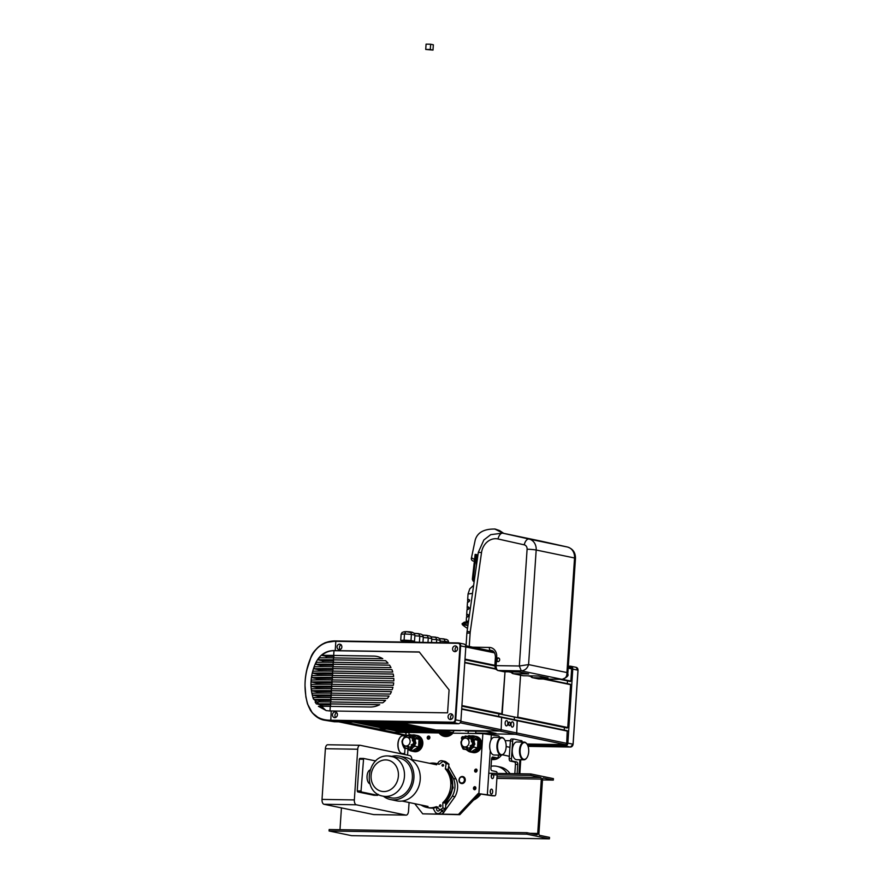 <?xml version="1.0" encoding="UTF-8"?>
<svg xmlns="http://www.w3.org/2000/svg" width="883" height="883" viewBox="0 0 883 883"><rect width="100%" height="100%" fill="white"/><g stroke="black" fill="none" stroke-linecap="round" stroke-linejoin="round"><path stroke-width="1.32" d="M509.105 722.217A1.777 0.905 -89.1 0 1 509.469 722.084A1.777 0.905 -89.1 0 1 510.33 723.519A1.777 0.905 -89.1 0 1 509.767 725.495A1.777 0.905 -89.1 0 1 509.403 725.627A1.777 0.905 -89.1 0 1 508.542 724.192A1.777 0.905 -89.1 0 1 509.105 722.217M507.416 721.223A2.66 1.369 -89.1 0 1 507.769 724.181A2.66 1.369 -89.1 0 1 506.456 725.903A2.66 1.369 -89.1 0 1 505.595 725.263A2.66 1.369 -89.1 0 1 505.242 722.316A2.66 1.369 -89.1 0 1 506.544 720.583A2.66 1.369 -89.1 0 1 507.416 721.223M511.864 722.018A2.66 1.369 -89.1 0 1 512.416 721.808A2.66 1.369 -89.1 0 1 513.718 723.939A2.66 1.369 -89.1 0 1 512.88 726.908A2.66 1.369 -89.1 0 1 512.328 727.117A2.66 1.369 -89.1 0 1 511.025 724.976A2.66 1.369 -89.1 0 1 511.864 722.018M405.805 731.731L407.527 732.084M391.986 728.861L390.441 729.27L393.675 729.215M358.476 722.151L407.405 732.084M417.339 731.93L419.447 732.625M413.542 731.864L415.639 732.559M421.147 731.985L423.255 732.68M409.734 731.808L411.842 732.504M402.129 731.687L406.059 732.758M453.2 732.636L442.372 730.384L460.429 730.683M465.363 730.992L485.904 731.323L496.058 733.431L475.584 733.1M460.186 722.78L499.921 731.036L436.114 730.009L499.921 731.036A1.325 1.137 -78.3 0 0 501.158 729.733L501.61 717.073L501.158 729.733A1.325 1.137 101.7 0 1 499.921 731.036L515.495 734.27L486.246 733.795L515.495 734.27A1.325 1.137 -78.3 0 0 516.721 732.956L517.184 720.307L567.228 730.694L517.306 720.329M436.047 729.998L451.621 733.221M369.878 722.338L403.388 729.038L401.875 729.457L416.776 731.819M373.686 722.393L407.195 729.104L405.65 729.513L420.584 731.886M354.668 722.084L388.178 728.795L378.608 729.082A1.325 1.137 101.7 0 1 378.421 729.06A1.325 1.137 -78.3 0 0 378.608 729.082L388.012 729.016L401.566 731.577M409.491 729.579L374.977 722.415L409.491 729.579M377.483 722.46L427.052 732.747M378.796 722.482L428.354 732.769L378.774 722.482M381.29 722.515L430.86 732.802M382.593 722.537L432.162 732.824L382.582 722.537M385.098 722.581L434.657 732.868M386.401 722.603L435.97 732.89M388.895 722.636L438.465 732.934M424.635 729.811L426.213 729.413L424.668 729.822L451.081 734.822M428.443 729.866L451.82 734.248M396.5 722.758L451.566 734.457M447.813 733.166L449.381 732.769L452.46 733.652M432.251 729.932L449.017 733.199L433.818 729.535L400.308 722.824M514.259 719.689L514.425 717.084L514.259 719.689M498.862 713.85L498.685 716.466L498.862 713.85M516.676 717.537L517.769 717.139L520.562 675.208L517.769 717.139L567.758 727.515L570.606 684.689L545.341 679.071L570.308 684.248M501.103 714.314L461.886 706.168L517.361 717.581L501.798 714.347L505.01 671.753L502.206 713.905L461.919 705.55M393.818 732.239A1.325 1.137 -78.3 0 0 394.171 732.316L403.586 732.239L406.037 733.011M405.981 732.493L355.97 722.106L406.014 732.504M394.271 729.336L359.767 722.173L394.271 729.336M362.273 722.206L409.171 731.698M398.078 729.391L363.575 722.228L398.012 729.38M366.081 722.272L412.979 731.764M436.081 729.998L451.643 733.232M401.82 729.446L367.383 722.294L401.853 729.446M378.244 729.005A1.325 1.137 -78.3 0 0 378.421 729.06L393.995 732.294A1.325 1.137 -78.3 0 0 394.171 732.316L403.376 732.46L353.31 722.062M566.654 727.923L567.758 727.515M501.169 714.325L566.776 727.945M567.316 683.63L567.493 681.014M569.745 681.477L570.837 681.069L571.654 668.861A1.325 1.137 -78.3 0 0 570.595 667.526M408.101 732.449L407.549 732.095M424.668 729.822L390.187 722.658L441.61 732.857L392.703 722.702M428.476 729.877L395.142 722.736M447.847 733.177L432.273 729.943M526.941 744.016L565.473 744.645A1.325 1.137 -78.3 0 0 566.709 743.343L567.228 730.694M565.473 744.645L515.495 734.27A1.325 1.137 -78.3 0 0 516.721 732.956L517.239 720.318L461.71 708.784L501.61 717.073M564.237 730.075L564.414 727.46M437.306 637.526L431.246 636.853M435.595 637.129L436.677 639.634L440.198 640.363L440.043 642.625M437.802 637.592L439.425 638.442L440.198 640.363M445.772 639.281L439.602 638.619M444.061 638.884L445.142 641.389L448.663 642.118L448.619 642.758M446.257 639.347L447.891 640.197L448.663 642.118M428.906 635.782L422.836 635.109M427.184 635.385L428.277 637.89L431.787 638.619L431.533 642.482M429.392 635.848L431.014 636.687L431.787 638.619M411.919 642.084L411.975 641.124L403.134 640.539L403.067 641.511M412.03 632.272L414.149 633.188L414.922 635.12L414.513 641.29L411.953 641.5M411.092 632.559L405.97 631.599L404.502 633.939L411.401 634.391L411.092 632.559M404.359 631.775L402.151 632.416L401.125 634.226L404.502 633.939L404.094 640.109L410.992 640.561L411.401 634.391L414.922 635.12M420.44 634.016L414.37 633.354M418.719 633.63L419.811 636.135L423.321 636.864L422.549 634.932L420.926 634.082M422.957 642.349L423.321 636.864M410.992 640.561L414.513 641.29M412.328 642.173L404.006 641.433L400.606 641.985M403.112 640.892L400.716 640.396L404.094 640.109M411.931 641.897L419.127 642.283M412.195 642.151L416.423 642.239M436.489 642.559L436.677 639.634L431.743 639.314M400.716 640.396L401.125 634.226M445.054 642.703L445.142 641.389L440.153 641.069M427.968 642.427L428.277 637.89L423.277 637.57M403.961 642.04L404.006 641.433M419.403 642.294L419.811 636.135L414.878 635.815M331.39 693.144L331.555 690.727L391.423 691.687A25.618 21.876 101.7 0 1 390.253 694.093L331.169 693.144A79.327 6.634 -176.2 0 0 312.085 693.221L312.527 695.142A79.327 6.634 3.8 0 1 331.037 695.087L389.105 696.014A25.618 21.876 101.7 0 1 387.317 698.464L330.871 697.548A79.327 6.634 -176.2 0 0 313.233 697.581L313.94 699.502A79.327 6.634 3.8 0 1 330.739 699.491L385.584 700.374A25.618 21.876 101.7 0 1 382.758 702.802L330.584 701.952A79.327 6.634 -176.2 0 0 315.11 701.941L316.313 703.861A79.327 6.634 3.8 0 1 330.452 703.894L379.712 704.689A25.618 21.876 101.7 0 1 373.332 706.786A25.618 21.876 101.7 0 1 370.109 707.007L330.286 706.367A79.327 6.634 -176.2 0 0 318.399 706.301L326.368 710.638M450.584 713.773A2.881 2.461 -78.3 0 0 450.529 719.502A2.881 2.461 -78.3 0 0 450.584 713.773M451.301 719.314A2.881 2.461 101.7 0 1 452.306 714.479M337.328 645.605A2.881 2.461 -78.3 0 0 341.578 648.232A2.881 2.461 -78.3 0 0 337.328 645.605M340.187 649.59A2.881 2.461 101.7 0 1 341.191 644.756M335.485 711.952A2.881 2.461 -78.3 0 0 334.403 717.614A2.881 2.461 -78.3 0 0 335.485 711.952M335.683 717.449A2.881 2.461 101.7 0 1 336.688 712.614M453.023 647.294A2.881 2.461 -78.3 0 0 457.107 650.252A2.881 2.461 -78.3 0 0 453.023 647.294M455.805 651.455A2.881 2.461 101.7 0 1 456.809 646.621M305.021 685.627L305.882 697.051L307.67 704.226L312.306 712.89L319.436 718.53L324.37 720.175L334.26 721.764A69.139 5.784 3.8 0 1 335.97 721.786L458.244 723.751A2.881 2.461 -78.3 0 0 460.904 720.925L465.816 646.897A2.881 2.461 -78.3 0 0 463.939 644.038L458.741 642.956A2.881 2.461 -78.3 0 0 458.343 642.912L458.089 643.31A2.439 2.086 101.7 0 1 460.021 645.771L455.109 719.8A2.439 2.086 101.7 0 1 452.858 722.195L330.584 720.219A79.768 6.678 -176.2 0 0 328.862 720.197C318.178 719.634 311.103 714.226 307.648 703.95C303.333 689.016 304.348 673.751 310.684 658.144C315.518 647.338 323.321 641.731 334.105 641.323A79.768 6.678 3.8 0 1 335.827 641.345L458.299 642.912M311.158 657.051L310.684 658.144M310.661 658.122L306.765 670.12M334.37 640.926L336.059 640.948A79.327 6.634 -176.2 0 0 334.37 640.926C323.498 641.345 315.628 647.018 310.739 657.956M307.67 704.226L310.352 710.164C315.959 718.519 322.427 719.866 324.37 720.175L328.862 720.197M419.259 651.952L335.209 650.594A79.768 6.678 -176.2 0 0 333.498 650.572C325.606 650.859 319.69 654.932 315.772 662.791C310.297 674.987 309.491 687.007 313.377 698.883L326.07 710.572L329.491 710.947A79.768 6.678 3.8 0 1 331.202 710.97L447.571 712.846L449.094 689.932L419.259 651.952M322.538 706.29L321.478 704.866M319.823 701.897L319.26 700.517M318.288 697.504L317.957 696.157M317.372 693.111L317.196 691.797M316.92 688.707L316.865 687.415M316.865 684.314L316.909 683.012M317.163 679.899L317.317 678.608M317.814 675.495L318.079 674.182M318.851 671.069L319.249 669.733M320.33 666.654L320.893 665.285M322.394 662.228L323.244 660.826M325.518 657.824L326.953 656.367M419.359 652.084L334.16 650.716A25.706 21.954 -78.3 0 0 333.984 650.705C329.447 650.705 325.374 652.261 321.787 655.363L326.611 656.367A70.022 5.861 -176.2 0 1 333.84 656.356M316.313 703.861L321.191 704.877A70.022 5.861 -176.2 0 1 330.617 704.822M313.94 699.502L318.884 700.528A70.022 5.861 -176.2 0 1 330.915 700.418M321.787 655.363A79.327 6.634 3.8 0 1 333.675 655.429L373.487 656.069A25.618 21.876 101.7 0 1 377.008 656.455A25.618 21.876 101.7 0 1 382.769 658.685L333.509 657.89A79.327 6.634 -176.2 0 0 319.37 657.857L317.902 659.822A79.327 6.634 3.8 0 1 333.377 659.833L385.551 660.672A25.618 21.876 101.7 0 1 388.056 663.177L333.211 662.294A79.327 6.634 -176.2 0 0 316.412 662.316L315.452 664.27L320.419 665.307A70.022 5.861 -176.2 0 1 333.255 665.164M315.452 664.27A79.327 6.634 3.8 0 1 333.09 664.237L389.535 665.142A25.618 21.876 101.7 0 1 390.992 667.636L332.924 666.709A79.327 6.634 -176.2 0 0 314.403 666.764L313.708 668.718A79.327 6.634 3.8 0 1 332.792 668.641L391.886 669.59A25.618 21.876 101.7 0 1 392.747 672.073L332.626 671.113A79.327 6.634 -176.2 0 0 312.968 671.201L312.483 673.155A79.327 6.634 3.8 0 1 332.494 673.045L393.233 674.027A25.618 21.876 101.7 0 1 393.641 676.499L332.339 675.517A79.327 6.634 -176.2 0 0 311.986 675.627L311.688 677.581L316.765 678.63A70.022 5.861 -176.2 0 1 332.372 678.387M311.688 677.581A79.327 6.634 3.8 0 1 332.207 677.46L393.807 678.442A25.618 21.876 101.7 0 1 393.829 680.914L332.041 679.921A79.327 6.634 -176.2 0 0 311.423 680.042L311.291 681.985A79.327 6.634 3.8 0 1 331.909 681.864L393.697 682.857A25.618 21.876 101.7 0 1 393.354 685.318L331.754 684.336A79.327 6.634 -176.2 0 0 311.235 684.446L311.28 686.378L316.346 687.438A70.022 5.861 -176.2 0 1 331.787 687.206M312.483 673.155L317.538 674.204A70.022 5.861 -176.2 0 1 332.67 673.983M311.28 686.378A79.327 6.634 3.8 0 1 331.622 686.268L392.924 687.261A25.618 21.876 101.7 0 1 392.195 689.711L331.456 688.74A79.327 6.634 -176.2 0 0 311.445 688.839L311.666 690.771L316.71 691.808A70.022 5.861 -176.2 0 1 331.5 691.61M313.708 668.718L318.73 669.755A70.022 5.861 -176.2 0 1 332.957 669.579M312.527 695.142L317.516 696.179A70.022 5.861 -176.2 0 1 331.202 696.014M311.291 681.985L316.368 683.045A70.022 5.861 -176.2 0 1 332.085 682.791M317.902 659.822L322.814 660.837A70.022 5.861 -176.2 0 1 333.542 660.76M333.443 662.305L333.597 659.877L385.606 660.716M332.858 671.113L333.012 668.685L391.897 669.634M311.666 690.771A79.327 6.634 3.8 0 1 331.324 690.672L391.445 691.643M330.518 706.367L330.672 703.939L379.624 704.733M330.805 701.963L330.97 699.535L385.54 700.418M331.103 697.559L331.257 695.131L389.083 696.058M333.73 657.89L333.895 655.473L373.719 656.113A25.618 21.876 101.7 0 1 377.118 656.477M331.688 688.74L331.842 686.312L392.913 687.294M333.145 666.709L333.31 664.281L389.558 665.186M331.975 684.336L332.14 681.908L393.697 682.901M332.273 679.932L332.427 677.504L393.807 678.486M332.56 675.517L332.725 673.1L393.244 674.071M333.531 660.892L332.891 660.76M568.31 666.168L570.495 666.201A2.881 2.461 101.7 0 1 572.78 669.104L567.857 743.133A2.881 2.461 101.7 0 1 565.197 745.958L527.692 745.351M498.012 661.665A1.887 1.611 -78.3 0 1 497.162 660.55A1.887 1.611 101.7 0 1 497.25 659.281A1.887 1.611 -78.3 0 1 498.763 658.067M469.237 646.466L470.131 633.089A15.508 13.245 -78.3 0 1 470.264 631.753L481.522 552.57A15.508 13.245 -78.3 0 1 498.012 538.983L524.237 544.844A4.437 3.786 -78.3 0 1 527.096 549.226L519.336 666.003L496.136 665.627L496.489 660.407A1.887 1.611 -78.3 0 0 499.668 659.822A1.887 1.611 -78.3 0 0 496.566 659.137L496.721 656.82A9.305 7.947 -78.3 0 0 489.348 647.438L472.626 647.173M496.489 660.407L496.566 659.137M540.694 541.058A22.163 18.929 101.7 0 1 540.937 541.102L502.582 533.133A22.163 18.929 101.7 0 1 502.813 533.189L529.049 539.049A11.082 9.459 101.7 0 1 536.18 550.021L528.575 664.601L519.336 666.003L521.301 670.881C524.944 670.484 527.361 668.387 528.575 664.601L566.93 672.559C567.074 676.632 565.396 678.884 561.919 679.314L562.493 679.292M527.096 549.226A6.645 0.552 3.8 0 1 536.18 550.021L574.546 557.99L566.93 672.559L567.78 674.038C568.862 675.616 566.985 677.382 562.151 679.336L538.939 678.961A4.437 2.274 90.9 0 0 539.16 678.95M546.135 677.603L538.586 676.003L523.376 675.749A2.66 2.274 101.7 0 1 523.012 675.716A2.66 2.66 0 0 0 523.509 675.771A2.66 1.369 -89.1 0 1 523.376 675.749L513.442 673.696L528.663 673.939L519.182 671.974L503.972 671.72A2.66 2.274 101.7 0 1 503.608 671.687A2.66 2.66 0 0 0 504.105 671.742A2.66 1.369 -89.1 0 1 503.972 671.72L498.1 670.506L521.301 670.881L561.919 679.314L538.718 678.939A4.437 2.274 90.9 0 0 538.939 678.961L538.354 678.895A2.66 2.274 -78.3 0 0 538.718 678.939L532.857 677.725L548.067 677.967L538.586 676.003L523.509 675.771A2.66 1.369 -89.1 0 0 523.641 675.76M527.857 673.806L528.663 673.939M519.116 671.974L504.105 671.742A2.66 1.369 -89.1 0 0 504.237 671.731M518.774 671.963L527.968 673.828M495.076 757.89A11.082 9.459 101.7 0 1 491.555 758.994A2.219 1.137 -89.1 0 1 492.714 757.018A2.219 1.137 -89.1 0 1 492.824 757.029L497.107 757.912L494.833 757.879A2.219 1.137 90.9 0 0 494.944 757.89A2.219 1.137 90.9 0 0 495.054 757.879M501.423 755.131A11.082 9.459 101.7 0 1 493.398 759.59L491.511 759.557M428.752 737.206A11.082 9.459 101.7 0 1 429.69 736.742M444.171 736.223L447.946 736.279M466.997 746.356A4.437 3.786 101.7 0 1 464.348 746.908A4.437 3.786 101.7 0 1 461.456 743.365A4.437 3.786 101.7 0 1 463.498 738.795A4.437 3.786 101.7 0 1 466.147 738.232A4.437 3.786 101.7 0 1 469.039 741.775A4.437 3.786 101.7 0 1 466.997 746.356M408.045 745.407A4.437 3.786 101.7 0 1 405.396 745.969A4.437 3.786 101.7 0 1 402.505 742.426A4.437 3.786 101.7 0 1 404.546 737.846A4.437 3.786 101.7 0 1 407.195 737.283A4.437 3.786 101.7 0 1 410.087 740.826A4.437 3.786 101.7 0 1 408.045 745.407M429.535 738.585A1.556 1.325 101.7 0 1 427.56 736.654A1.556 1.325 101.7 0 1 429.535 738.585M429.491 736.466A1.556 1.325 -78.3 0 0 428.95 739.06M474.712 786.676A1.556 1.325 101.7 0 1 474.646 789.755A1.556 1.325 101.7 0 1 474.712 786.676M475.264 772.007A1.556 1.325 101.7 0 1 476.434 769.159A1.556 1.325 101.7 0 1 475.264 772.007M476.798 769.435A1.556 1.325 -78.3 0 0 476.257 772.018M462.173 739.59A1.556 1.325 101.7 0 1 463.089 736.654A1.556 1.325 101.7 0 1 463.917 737.305M463.718 737.018A1.556 1.325 -78.3 0 0 462.791 738.674M493.531 774.81A2.439 1.247 -89.1 0 1 493.045 778.298A2.439 1.247 -89.1 0 1 492.427 778.596A2.439 1.247 -89.1 0 1 491.246 776.753A2.439 1.247 -89.1 0 1 491.897 774.027A2.439 1.247 -89.1 0 1 492.504 773.729M492.416 793.077A2.439 1.247 -89.1 0 1 491.401 794.027A2.439 1.247 -89.1 0 1 490.308 792.647A2.439 1.247 -89.1 0 1 490.473 790.086A2.439 1.247 -89.1 0 1 491.489 789.148A2.439 1.247 -89.1 0 1 492.582 790.528A2.439 1.247 -89.1 0 1 492.416 793.077M481.047 793.883A20.497 17.505 101.7 0 1 473.597 800.086M463.763 782.813A3.543 3.024 -78.3 0 0 460.33 777.239A3.543 3.024 -78.3 0 0 463.763 782.813M462.88 776.576A3.543 3.024 101.7 0 1 461.555 783.541A3.543 3.024 101.7 0 1 461.445 783.519M460.319 777.548A3.102 2.649 101.7 0 1 463.321 782.415A3.102 2.649 101.7 0 1 460.319 777.548M498.442 755.086L498.387 755.947A2.219 1.137 -89.1 0 1 497.957 757.437A2.219 1.137 -89.1 0 1 497.217 757.934A2.219 1.137 -89.1 0 1 497.107 757.912M497.129 774.877L495.871 793.85A2.219 1.137 -89.1 0 1 495.44 795.329A2.219 1.137 -89.1 0 1 494.701 795.826A2.219 1.137 -89.1 0 1 494.59 795.815L492.317 795.782A2.219 1.137 90.9 0 0 492.427 795.793A2.219 1.137 90.9 0 0 492.537 795.782M491.555 758.994L490.937 768.254A2.219 1.137 -89.1 0 0 491.919 770.682L496.202 771.576A2.219 1.137 -89.1 0 1 496.963 772.393A2.219 1.137 -89.1 0 1 497.184 773.409M405.871 735.451L406.059 732.702L409.094 732.46L439.039 732.934A11.082 9.459 101.7 0 0 444.226 736.367A11.082 9.459 101.7 0 0 452.924 733.166L482.869 733.641L498.575 735.881A2.219 1.137 -89.1 0 1 499.325 736.698A2.219 1.137 -89.1 0 1 499.513 737.371M404.668 753.574L402.438 753.541A8.863 4.547 -89.1 0 1 399.745 751.731A8.863 4.547 -89.1 0 1 399.535 738.221A8.863 4.547 -89.1 0 1 399.977 737.526A8.863 4.547 -89.1 0 1 402.725 735.815L405.452 735.859M501.312 755.131L494.094 755.009A8.863 4.547 -89.1 0 1 490.275 750.693A8.863 4.547 -89.1 0 1 490.97 740.109A8.863 4.547 -89.1 0 1 491.191 739.7A8.863 4.547 -89.1 0 1 494.381 737.294L501.599 737.404A8.863 4.547 90.9 0 0 498.42 739.822A8.863 4.547 90.9 0 0 497.184 749.501A8.863 4.547 90.9 0 0 501.312 755.131A8.863 4.547 90.9 0 0 504.061 753.42A8.863 4.547 90.9 0 0 504.193 753.232M399.844 737.713A8.422 4.327 90.9 0 0 399.723 737.879A8.422 4.327 90.9 0 0 399.304 738.541A8.422 4.327 90.9 0 0 399.502 751.378A8.422 4.327 90.9 0 0 399.624 751.554M504.414 739.391A8.863 4.547 90.9 0 0 504.292 739.203A8.863 4.547 90.9 0 0 501.599 737.404M498.95 740.142A8.422 4.327 -89.1 0 1 504.535 739.568A8.422 4.327 -89.1 0 1 504.734 752.404A8.422 4.327 -89.1 0 1 504.314 753.067A8.422 4.327 -89.1 0 1 498.454 751.665A8.422 4.327 -89.1 0 1 498.95 740.142M490.286 792.57A2.439 1.247 90.9 0 0 490.319 790.572M491.312 777.139A2.439 1.247 90.9 0 0 491.345 775.142M494.833 757.879L492.129 757.316M492.317 795.782L479.48 793.839L459.822 814.7L458.465 814.424L478.133 793.563L479.48 793.839M478.133 793.563L494.59 795.815M439.039 732.934L440.396 733.221A11.082 9.459 -78.3 0 0 444.911 736.477M475.628 787.062A1.556 1.325 -78.3 0 0 475.087 789.645M414.734 803.685L422.725 813.839L459.822 814.7M439.579 810.141A1.556 1.325 101.7 0 1 439.602 809.424M422.725 813.839L458.465 814.424M509.414 760.252A2.219 1.137 90.9 0 0 510.175 761.069L512.46 761.102A2.219 1.137 -89.1 0 1 511.699 760.296A2.219 1.137 -89.1 0 1 511.478 758.663L509.193 758.629A2.219 1.137 90.9 0 0 509.414 760.252M513.696 739.071L511.632 739.038A2.219 1.137 90.9 0 0 511.522 739.016A2.219 1.137 90.9 0 0 510.793 739.513A2.219 1.137 90.9 0 0 510.363 741.003L512.648 741.036A2.219 1.137 -89.1 0 1 513.078 739.546A2.219 1.137 -89.1 0 1 513.807 739.06A2.219 1.137 -89.1 0 1 513.917 739.071L522.008 740.892L521.93 742.051M523.884 759.81L516.654 759.7A8.863 4.547 -89.1 0 1 512.99 755.859A8.863 4.547 -89.1 0 1 512.824 746.687A8.863 4.547 -89.1 0 1 516.941 741.974L524.171 742.084A8.863 4.547 90.9 0 0 520.054 746.797A8.863 4.547 90.9 0 0 520.219 755.98A8.863 4.547 90.9 0 0 523.884 759.81A8.863 4.547 90.9 0 0 526.632 758.1A8.863 4.547 90.9 0 0 526.754 757.912M526.974 744.082A8.863 4.547 90.9 0 0 526.853 743.894A8.863 4.547 90.9 0 0 524.171 742.084M528.023 746.179A8.422 4.327 -89.1 0 1 526.875 757.746A8.422 4.327 -89.1 0 1 520.793 755.738A8.422 4.327 -89.1 0 1 521.489 744.866A8.422 4.327 -89.1 0 1 527.096 744.248A8.422 4.327 -89.1 0 1 528.023 746.179M512.46 761.102L516.743 761.996A2.219 1.137 -89.1 0 1 517.725 764.435L517.107 773.685L514.833 773.651A2.219 1.137 90.9 0 0 514.833 773.651L515.44 764.391A2.219 1.137 90.9 0 0 514.458 761.952L510.175 761.069M510.363 741.003L509.193 758.629M512.648 741.036L511.478 758.663M510.054 773.607A20.497 17.505 -78.3 0 0 500.286 767.029L496.908 766.323A20.497 17.505 -78.3 0 0 491.069 766.267M507.118 773.563A20.497 17.505 -78.3 0 0 496.908 766.323M509.348 756.267A4.547 3.885 101.7 0 1 508.553 756.201A4.547 3.885 101.7 0 1 507.736 755.925M510.385 740.738L505.131 740.66M448.685 766.025L456.114 779.082A17.726 15.143 101.7 0 1 457.571 787.934A17.726 15.143 101.7 0 1 454.944 796.72L444.039 811.985A4.437 3.786 101.7 0 1 439.988 814.06L437.35 813.519A4.437 3.786 101.7 0 1 434.811 811.322L432.968 808.088M456.114 779.082L453.476 778.541A17.726 15.143 101.7 0 1 454.922 787.393A17.726 15.143 101.7 0 1 452.262 796.234A17.726 15.143 101.7 0 1 450.043 799.336L445.65 805.484M450.209 773.618A17.726 15.143 101.7 0 1 451.643 775.318A17.726 15.143 101.7 0 1 453.432 778.475A17.726 15.143 101.7 0 1 454.922 787.393A17.726 15.143 101.7 0 1 452.306 796.168L452.262 796.234M437.493 807.581A1.887 1.611 -78.3 0 0 437.869 811.024A1.887 1.611 -78.3 0 0 439.8 809.601M439.359 809.214A1.887 1.611 -78.3 0 0 439.359 810.462M448.222 769.292L451.643 775.318M437.427 763.696L438.023 762.857A4.437 3.786 101.7 0 1 442.074 760.771A4.437 3.786 101.7 0 1 443.487 761.444M442.074 760.771L444.712 761.323A4.437 3.786 101.7 0 1 446.467 762.305M442.24 810.252L441.39 811.433A4.437 3.786 101.7 0 1 437.35 813.519M444.039 811.985L441.39 811.433M454.944 796.72L452.306 796.168M450.043 799.336A17.726 15.143 101.7 0 1 445.628 802.923M447.239 770.429L446.953 769.225L445.374 768.905A22.494 19.216 101.7 0 1 450.749 785.826A22.494 19.216 101.7 0 1 442.813 802.68L442.858 808.022A27.042 23.09 101.7 0 1 440.021 809.788L436.423 806.643A22.494 19.216 101.7 0 1 426.875 807.448A22.494 19.216 101.7 0 1 421.025 804.987M442.019 765.318A0.927 0.795 -78.3 0 0 443.608 765.34A0.927 0.795 -78.3 0 0 442.019 765.318M439.469 805.771A0.927 0.795 -78.3 0 0 441.07 805.804A0.927 0.795 -78.3 0 0 439.469 805.771M444.579 802.945C454.149 791.996 454.988 780.793 447.085 769.314L446.953 769.225A22.494 19.216 101.7 0 1 452.328 786.157A22.494 19.216 101.7 0 1 444.392 803.011L444.833 802.007L444.392 803.011L442.813 802.68M448.045 770.484L448.95 764.17A27.031 23.09 -78.3 0 0 445.882 761.941L443.067 761.356A27.031 23.09 101.7 0 1 446.125 763.585L445.374 768.905M440.021 809.788L442.836 810.373A27.042 23.09 -78.3 0 0 445.672 808.607L445.617 801.93M442.858 808.022L445.672 808.607M429.668 763.331A22.494 19.216 101.7 0 1 436.025 763.409A22.494 19.216 101.7 0 1 439.083 764.358L443.067 761.356M448.95 764.17L446.125 763.585M391.688 756.4A22.163 18.929 101.7 0 1 399.403 756.146L405.716 757.459A22.163 18.929 101.7 0 1 417.273 789.855A22.163 18.929 101.7 0 1 396.71 800.848L390.396 799.534A22.163 18.929 101.7 0 1 383.41 796.234M399.403 756.146A22.163 18.929 101.7 0 1 410.948 788.541A22.163 18.929 101.7 0 1 390.396 799.534M382.869 796.124C361.577 792.669 366.71 754.568 388.123 755.947L399.028 757.923A20.342 17.373 101.7 0 1 410.562 767.691A20.342 17.373 101.7 0 1 408.586 789.435A20.342 17.373 101.7 0 1 390.761 797.757L382.869 796.124A20.342 17.373 -78.3 0 0 385.661 796.422A20.342 17.373 -78.3 0 0 401.522 786.422A20.342 17.373 -78.3 0 0 402.67 766.058A20.342 17.373 -78.3 0 0 391.136 756.278A20.342 17.373 -78.3 0 0 388.343 755.969M369.9 783.85A7.086 3.642 -89.1 0 1 367.052 777.978A7.086 3.642 -89.1 0 1 369.006 770.66A7.086 3.642 -89.1 0 1 370.054 769.932M411.886 759.645A4.437 2.274 90.9 0 0 409.911 755.605L360.264 745.307A4.437 2.274 -89.1 0 0 360.043 745.274A4.437 2.274 -89.1 0 0 357.714 749.237L354.348 799.921A4.437 2.274 90.9 0 0 356.313 804.788L405.959 815.097A4.437 2.274 90.9 0 0 406.18 815.119A4.437 2.274 90.9 0 0 408.509 811.157L409.083 802.515M363.564 758.453L359.811 758.387L359.337 759.181L357.24 790.914L357.626 791.885L373.962 795.263M327.935 744.788A4.437 2.274 90.9 0 0 327.714 744.755A4.437 2.274 90.9 0 0 325.386 748.718L322.019 799.402A4.437 2.274 90.9 0 0 323.984 804.27L373.63 814.579A4.437 2.274 90.9 0 0 373.851 814.601A4.437 2.274 90.9 0 0 374.072 814.59M375.716 760.958L363.608 758.453L361.037 790.969L357.24 790.914M378.2 794.358L377.725 795.329L361.434 791.952L361.037 790.969M520.738 759.954A7.671 1.038 178.7 0 0 521.456 759.799L521.445 759.777M464.348 746.908L467.504 747.57A4.437 3.786 -78.3 0 0 467.692 747.603M470.937 746.334A4.437 3.786 -78.3 0 0 471.511 745.55M472.085 741.786A4.437 3.786 -78.3 0 0 471.765 740.914M466.147 738.232L469.016 738.828A4.437 3.786 -78.3 0 0 468.365 738.839M467.747 736.323L468.917 735.594L472.526 736.345L477.979 740.252L474.359 739.501L474.204 741.941M473.972 745.44L473.851 747.139L471.952 748.331M477.979 740.252L477.471 747.89L473.851 747.139M469.215 750.042L467.902 750.859L466.169 749.623M477.471 747.89L471.511 751.61L467.902 750.859M468.917 735.594L470.473 736.72M473.156 738.641L474.359 739.501M471.367 752.206A8.201 6.998 -78.3 0 0 471.699 752.283A8.201 6.998 -78.3 0 0 472.858 752.415A8.201 6.998 -78.3 0 0 480.341 745.02A8.201 6.998 -78.3 0 0 475.032 736.234A8.201 6.998 -78.3 0 0 474.701 736.168M472.041 752.349A8.201 6.998 -78.3 0 0 472.383 752.426A8.201 6.998 -78.3 0 0 473.531 752.548A8.201 6.998 -78.3 0 0 481.014 745.153A8.201 6.998 -78.3 0 0 475.716 736.378A8.201 6.998 -78.3 0 0 475.374 736.312M467.615 750.649A8.201 6.998 -78.3 0 0 470.352 752.007A8.201 6.998 -78.3 0 0 471.5 752.128A8.201 6.998 -78.3 0 0 478.983 744.733A8.201 6.998 -78.3 0 0 473.685 735.947A8.201 6.998 -78.3 0 0 472.526 735.826A8.201 6.998 -78.3 0 0 470.937 736.014M470.694 752.062A8.201 6.998 -78.3 0 0 471.025 752.15A8.201 6.998 -78.3 0 0 472.173 752.272A8.201 6.998 -78.3 0 0 479.668 744.877A8.201 6.998 -78.3 0 0 474.359 736.091A8.201 6.998 -78.3 0 0 474.016 736.036M472.725 752.493A8.201 6.998 -78.3 0 0 473.056 752.57L471.025 752.15A8.201 6.998 -78.3 0 0 472.173 752.272A8.201 6.998 -78.3 0 0 479.668 744.877A8.201 6.998 -78.3 0 0 474.359 736.091L473.685 735.947M471.699 752.283A8.201 6.998 -78.3 0 0 472.858 752.415A8.201 6.998 -78.3 0 0 480.341 745.02A8.201 6.998 -78.3 0 0 475.032 736.234L474.359 736.091M471.158 746.554L470.937 746.455A915.627 213.41 -145.1 0 1 470.385 746.135M472.383 741.676L472.129 741.786A912.382 260.971 162.4 0 0 471.522 741.908M471.202 740.892A912.713 261.07 -17.6 0 1 471.809 740.771L472.063 740.749M468.133 738.641A915.34 475.153 -82.2 0 1 468.354 738.354L469.392 738.331A5.011 4.272 101.7 0 1 470.97 739.192A5.011 4.272 101.7 0 1 471.975 740.561M467.637 747.471A909.446 472.096 97.8 0 0 467.813 747.945L466.975 748.044A5.011 4.272 101.7 0 1 465.396 747.173A5.011 4.272 101.7 0 1 465.33 747.117M466.975 748.044L466.875 747.824A909.115 471.93 -82.2 0 1 466.732 747.404M465.297 736.025L471.61 736.886L465.297 736.025M461.654 741.345A7.671 3.565 132.1 0 0 461.356 742.095L460.992 742.051A7.671 3.565 -47.9 0 1 462.571 738.983A7.671 3.565 -47.9 0 1 465.153 736.102L465.231 736.554A7.671 3.565 132.1 0 0 462.858 739.248A7.671 3.565 132.1 0 0 462.703 739.479M471.445 737.305L471.721 736.996A7.671 3.333 64.1 0 0 472.317 740.318A7.671 3.333 64.1 0 0 473.884 743.817L473.376 743.74A7.671 3.333 -115.9 0 1 471.952 740.495A7.671 3.333 -115.9 0 1 471.367 737.393L471.566 737.239M463.134 749.049A7.671 3.333 -115.9 0 1 461.555 745.539A7.671 3.333 -115.9 0 1 460.97 742.228L461.334 742.272A7.671 3.333 64.1 0 0 461.919 745.362A7.671 3.333 64.1 0 0 463.354 748.629L463.31 749.093M469.579 750.02L463.487 748.74L470.275 750.064M473.862 743.994A7.671 3.565 132.1 0 0 471.29 746.863A7.671 3.565 132.1 0 0 469.712 749.954L469.491 749.468A7.671 3.565 -47.9 0 1 471.003 746.599A7.671 3.565 -47.9 0 1 473.354 743.916L474.668 744.06L473.376 743.74M467.052 747.471A752.978 390.882 97.8 0 0 467.195 747.89L467.449 748.453M469.392 738.331L469.292 738.486A914.987 474.977 97.8 0 0 468.972 738.883M471.003 745.252A915.98 213.487 34.9 0 0 471.555 745.572L471.743 745.716M470.098 745.837A753.387 175.596 34.9 0 0 471.114 746.444M469.138 737.934L468.674 738.442A752.758 390.761 97.8 0 0 468.454 738.718M467.129 738.442A5.011 4.272 101.7 0 1 468.498 738.21M472.361 741.698A5.011 4.272 101.7 0 1 471.875 745.462M470.738 746.996A5.011 4.272 101.7 0 1 467.847 748.155M463.277 749.159L470.617 750.23L474.888 744.115L472.659 737.106L471.721 736.996M465.374 736.477L471.401 737.36M473.884 743.817L474.635 743.972M463.354 748.629L464.149 748.817M469.712 749.954L470.308 750.175M466.014 736.61L465.231 736.554M471.61 736.886L472.306 737.117M465.01 738.199L466.047 736.72M463.465 746.588L464.16 748.795M473.056 752.57A8.201 6.998 -78.3 0 0 473.465 752.636A8.201 6.998 -78.3 0 0 481.621 745.727A8.201 6.998 -78.3 0 0 476.39 736.51A8.201 6.998 -78.3 0 0 476.047 736.455M472.383 752.426A8.201 6.998 -78.3 0 0 472.78 752.493A8.201 6.998 -78.3 0 0 480.948 745.583A8.201 6.998 -78.3 0 0 475.716 736.378L475.032 736.234M405.396 745.969L408.553 746.621A4.437 3.786 -78.3 0 0 408.741 746.654M411.986 745.384A4.437 3.786 -78.3 0 0 412.56 744.601M413.134 740.848A4.437 3.786 -78.3 0 0 412.825 739.965M409.182 737.702A915.34 475.153 -82.2 0 1 409.403 737.404L410.341 737.537A914.987 474.977 97.8 0 0 410.032 737.934A4.437 3.786 -78.3 0 0 409.414 737.89M408.796 735.373L409.966 734.645L413.575 735.396L419.028 739.303L415.418 738.552L415.253 740.992M415.021 744.49L414.911 746.19L413.001 747.382M419.028 739.303L418.52 746.941L414.911 746.19M410.264 749.093L408.95 749.91L407.229 748.674M418.52 746.941L412.56 750.66L408.95 749.91M409.966 734.645L411.522 735.771M414.204 737.691L415.418 738.552M412.416 751.256A8.201 6.998 -78.3 0 0 412.758 751.345A8.201 6.998 -78.3 0 0 413.906 751.466A8.201 6.998 -78.3 0 0 421.39 744.071A8.201 6.998 -78.3 0 0 416.092 735.285A8.201 6.998 -78.3 0 0 415.75 735.219M413.089 751.4A8.201 6.998 -78.3 0 0 413.432 751.477A8.201 6.998 -78.3 0 0 414.58 751.61A8.201 6.998 -78.3 0 0 422.074 744.203A8.201 6.998 -78.3 0 0 416.765 735.429A8.201 6.998 -78.3 0 0 416.423 735.362M408.663 749.711A8.201 6.998 -78.3 0 0 411.401 751.058A8.201 6.998 -78.3 0 0 412.549 751.179A8.201 6.998 -78.3 0 0 420.043 743.784A8.201 6.998 -78.3 0 0 414.734 734.998A8.201 6.998 -78.3 0 0 413.575 734.877A8.201 6.998 -78.3 0 0 411.986 735.064M411.743 751.124A8.201 6.998 -78.3 0 0 412.074 751.201A8.201 6.998 -78.3 0 0 413.233 751.323A8.201 6.998 -78.3 0 0 420.716 743.928A8.201 6.998 -78.3 0 0 415.407 735.142A8.201 6.998 -78.3 0 0 415.065 735.086M413.774 751.543A8.201 6.998 -78.3 0 0 414.105 751.621L412.074 751.201A8.201 6.998 -78.3 0 0 413.233 751.323A8.201 6.998 -78.3 0 0 420.716 743.928A8.201 6.998 -78.3 0 0 415.407 735.142L414.734 734.998M412.758 751.345A8.201 6.998 -78.3 0 0 413.906 751.466A8.201 6.998 -78.3 0 0 421.39 744.071A8.201 6.998 -78.3 0 0 416.092 735.285L415.407 735.142M412.206 745.616L411.986 745.506A915.627 213.41 -145.1 0 1 411.434 745.186M412.935 744.512A5.011 4.272 101.7 0 0 413.421 740.749L413.178 740.837A912.382 260.971 162.4 0 0 412.571 740.958M412.251 739.954A912.713 261.07 -17.6 0 1 412.858 739.822L413.112 739.799M410.44 737.382A5.011 4.272 101.7 0 1 412.019 738.243A5.011 4.272 101.7 0 1 413.023 739.612M408.697 746.521A909.446 472.096 97.8 0 0 408.862 746.996L408.023 747.095A5.011 4.272 101.7 0 1 406.445 746.223A5.011 4.272 101.7 0 1 406.379 746.168M408.023 747.095L407.924 746.875A909.115 471.93 -82.2 0 1 407.78 746.455M406.346 735.075L412.67 735.947L406.346 735.075M402.703 740.395A7.671 3.565 132.1 0 0 402.405 741.146L402.041 741.102A7.671 3.565 -47.9 0 1 403.619 738.033A7.671 3.565 -47.9 0 1 406.202 735.153L406.29 735.605A7.671 3.565 132.1 0 0 403.917 738.298A7.671 3.565 132.1 0 0 403.752 738.53M412.493 736.356L412.78 736.047A7.671 3.333 64.1 0 0 413.365 739.369A7.671 3.333 64.1 0 0 414.933 742.868L414.425 742.791A7.671 3.333 -115.9 0 1 413.012 739.546A7.671 3.333 -115.9 0 1 412.427 736.444L412.317 736.334M404.193 748.1A7.671 3.333 -115.9 0 1 402.604 744.59A7.671 3.333 -115.9 0 1 402.019 741.279L402.383 741.323A7.671 3.333 64.1 0 0 402.968 744.413A7.671 3.333 64.1 0 0 404.403 747.68L404.359 748.144M404.392 748.078L410.628 749.071L404.502 747.912M414.911 743.045A7.671 3.565 132.1 0 0 412.339 745.914A7.671 3.565 132.1 0 0 410.761 749.005L410.54 748.519A7.671 3.565 -47.9 0 1 412.052 745.649A7.671 3.565 -47.9 0 1 414.414 742.967L415.716 743.122L414.425 742.791M408.112 746.532A752.978 390.882 97.8 0 0 408.255 746.941L408.498 747.504M412.052 744.303A915.98 213.487 34.9 0 0 412.604 744.623L412.791 744.777M411.147 744.888A753.387 175.596 34.9 0 0 412.162 745.495M410.187 736.985L409.723 737.471A752.758 390.761 97.8 0 0 409.513 737.769M408.189 737.493A5.011 4.272 101.7 0 1 409.546 737.261M411.787 746.047A5.011 4.272 101.7 0 1 408.906 747.217M404.326 748.21L411.677 749.281L415.948 743.166L413.719 736.157L412.78 736.047M406.434 735.528L412.449 736.411M414.933 742.868L415.683 743.022M404.403 747.68L405.209 747.868M407.063 735.66L406.29 735.605M412.67 735.947L413.354 736.168M406.059 737.25L407.096 735.771M404.513 745.638L405.22 747.846M414.105 751.621A8.201 6.998 -78.3 0 0 414.513 751.687A8.201 6.998 -78.3 0 0 422.681 744.777A8.201 6.998 -78.3 0 0 417.438 735.561A8.201 6.998 -78.3 0 0 417.096 735.506M413.432 751.477A8.201 6.998 -78.3 0 0 413.84 751.554A8.201 6.998 -78.3 0 0 421.997 744.634A8.201 6.998 -78.3 0 0 416.765 735.429L416.092 735.285M475.484 733.53L476.003 731.168M467.968 733.409L468.487 731.047M454.381 730.583L453.134 731.897L453.244 733.166M467.692 602.184L467.659 599.734L468.718 599.436C470.01 600.109 469.966 600.937 468.553 601.919L467.482 602.416L467.162 607.228L468.222 606.919C469.513 607.603 469.458 608.431 468.056 609.413L466.986 609.91L466.666 614.723L467.725 614.413C469.016 615.087 468.961 615.915 467.56 616.897L466.489 617.394L466.213 621.444L468.575 620.904M468.818 601.842L468.553 601.919A1.556 1.457 -99.8 0 0 468.718 599.436M467.195 609.678L467.162 607.228M468.321 609.336L468.056 609.413A1.556 1.457 -99.8 0 0 468.222 606.919M466.699 617.162L466.666 614.723M467.824 616.82L467.56 616.897A1.556 1.457 -99.8 0 0 467.725 614.413M462.427 624.7A0.662 0.651 143.7 0 1 462.317 624.59L463.586 624.689A0.662 0.563 -71.1 0 1 463.443 624.126L462.195 624.16M463.586 624.689L467.902 625.65M467.979 625.087L463.443 624.126L463.487 623.321A31.026 2.594 3.8 0 1 468.255 623.133M475.407 560.043L471.809 557.946M494.745 528.983L503.067 533.244L494.745 528.983M474.922 576.235A1.435 1.225 -78.3 0 0 474.668 578.067A1.435 1.225 -78.3 0 1 474.922 576.235M495.131 529.049C484.072 528.818 477.438 532.471 475.22 540.01L471.434 557.968A2.439 2.439 0 0 0 473.277 561.036A2.439 2.086 -78.3 0 0 474.414 560.904A2.439 2.086 -78.3 0 1 473.277 561.036A2.439 2.439 0 0 0 474.403 561.003M475.65 554.414L475.992 554.502A1.777 1.512 -78.3 0 1 476.93 556.29L476.599 559.303L476.93 556.29L477.615 556.433L477.273 559.447L476.599 559.303A26.589 22.715 101.7 0 0 476.5 565.142A26.589 22.715 101.7 0 1 476.599 559.303L477.273 559.447A26.589 22.715 101.7 0 0 477.184 560.308A26.589 22.715 101.7 0 1 477.273 559.447L477.615 556.433A1.777 1.512 -78.3 0 0 476.478 554.579L476.478 554.579A1.777 1.512 -78.3 0 1 477.615 556.433L476.93 556.29A1.777 1.512 -78.3 0 0 475.992 554.502L473.034 580.893A1.777 1.512 -78.3 0 0 474.105 581.577L474.105 581.577A1.777 1.512 -78.3 0 1 473.939 581.544L474.16 581.599M475.992 554.502L473.034 580.893L472.35 579.27L473.034 580.893A1.777 1.512 -78.3 0 0 473.939 581.544M526.842 834.17L526.941 832.702L536.864 834.755A1.479 0.762 90.9 0 0 536.941 834.766A1.479 0.762 90.9 0 0 537.714 833.453L541.323 779.093A1.479 0.762 90.9 0 0 540.672 777.47L530.738 775.417L530.838 773.95L553.409 778.629L553.31 780.097L543.376 778.033A1.479 0.762 90.9 0 0 543.299 778.022A1.479 0.762 90.9 0 0 542.526 779.347L538.917 833.695A1.479 0.762 90.9 0 0 539.568 835.318L549.502 837.382L549.403 838.85L526.842 834.17L329.072 830.98L329.171 829.512L526.941 832.702M339.988 829.689L341.434 807.901M491.456 774.777L530.738 775.417M488.774 773.265L530.838 773.95M542.493 779.921L553.31 780.097M329.072 830.98L351.644 835.671L549.403 838.85M430.297 49.514L425.727 49.437L426.081 44.15L430.65 44.227L430.297 49.514L433.001 50.077L425.727 49.437M433.001 50.077L433.354 44.79L430.65 44.227M461.688 709.159L567.515 731.135M460.849 721.356L566.709 743.343M405.683 729.513L371.169 722.349L405.683 729.513M372.328 722.371L421.897 732.658M376.136 722.437L425.694 732.724M379.933 722.493L429.502 732.791M383.741 722.559L433.299 732.846M387.538 722.614L437.107 732.912M391.346 722.68L450.783 735.02M398.95 722.802L452.239 733.861M501.732 717.095L517.184 720.307M461.886 706.058L567.35 727.956M508.597 671.808L511.323 672.382M344.105 721.919L393.995 732.294M357.118 722.128L407.019 732.493M360.915 722.184L410.485 732.482M364.723 722.25L414.293 732.537M368.52 722.316L418.089 732.603M494.546 652.857L460.021 645.771M494.866 665.296L465.01 659.104M494.833 665.815L464.977 659.612M494.833 665.925L464.966 659.722L494.833 665.925M495.44 668.707L464.789 662.349L495.44 668.707M495.727 669.137L464.767 662.714M528.001 675.837L530.727 676.411M543.387 679.038L570.606 684.689M559.8 679.303L570.429 681.51M562.46 679.336L570.837 681.069M568.177 668.144L571.654 668.861M442.891 735.561L446.202 736.256M442.35 735.197L447.56 736.279M441.919 734.855L448.31 736.179L441.919 734.855M441.588 734.568L448.719 736.047M441.257 734.237L449.16 735.881M440.959 733.928L449.546 735.705L440.97 733.928M440.738 733.663L449.866 735.561M440.496 733.354L450.209 735.373M460.904 720.925L455.716 719.855L460.628 645.826A2.881 2.461 -78.3 0 0 458.741 642.956L336.059 640.948M334.26 721.764L329.072 720.683A79.327 6.634 3.8 0 1 330.783 720.716L453.056 722.68A2.881 2.461 -78.3 0 0 455.716 719.855L455.109 719.8M335.209 650.594L335.827 641.345L458.089 643.31M458.244 723.751L452.858 722.195M330.783 720.716L331.202 710.97M307.648 703.95L307.582 704.137C303.344 688.332 304.359 672.956 310.639 658.012C312.394 652.217 317.273 647.084 325.253 642.636L334.105 641.323M334.16 650.716L333.498 650.572M331.909 681.864L332.041 679.921M331.037 695.087L331.169 693.144M333.09 664.237L333.211 662.294M331.324 690.672L331.456 688.74M332.494 673.045L332.626 671.113M331.622 686.268L331.754 684.336M332.207 677.46L332.339 675.517M330.452 703.894L330.584 701.952M330.739 699.491L330.871 697.548M329.977 710.947L330.286 706.367M333.675 655.429L333.984 650.705M333.377 659.833L333.509 657.89M332.792 668.641L332.924 666.709M405.882 735.307L341.169 721.875M342.019 721.886L405.893 735.142M565.197 745.958L570.44 747.04L573.045 744.248M572.78 669.104L577.968 670.186L573.056 744.214A2.881 2.461 101.7 0 1 570.385 747.04L528.078 746.356L570.407 747.04M577.383 668.144A2.881 2.461 101.7 0 1 577.968 670.186L576.08 667.316A2.881 2.461 101.7 0 1 577.383 668.144M575.683 667.272A2.881 2.461 101.7 0 1 576.08 667.316L570.893 666.246M567.857 743.133L573.111 744.237L578.034 670.208M492.25 650.716L487.802 650.318M524.237 544.844A6.645 3.455 -77.4 0 1 529.049 539.049L567.405 547.019L541.18 541.158A6.645 3.455 -77.4 0 1 541.202 541.158A6.645 3.455 -77.4 0 1 541.235 541.169L540.937 541.102A22.163 18.929 101.7 0 1 541.18 541.158L502.813 533.189A6.645 3.455 -77.4 0 0 498.012 538.983M567.791 674.038L575.473 558.332A6.645 0.552 3.8 0 0 574.546 557.99A11.082 9.459 -78.3 0 0 567.405 547.019A6.645 3.455 -77.4 0 1 567.438 547.019L540.937 541.102M497.736 670.462C494.337 668.1 495.76 670.087 494.844 665.738L496.136 665.627A4.437 2.274 90.9 0 0 498.1 670.506A2.66 2.274 -78.3 0 1 497.736 670.462L503.608 671.687M481.522 552.57L478.321 552.339L483.862 539.977L490.705 534.668L502.582 533.133M470.264 631.753L467.074 631.511L478.321 552.339M470.131 633.089A6.645 0.552 -176.2 0 0 466.875 633.354L467.074 631.511M494.844 665.738L495.429 656.919C495.186 653.067 493.851 650.914 491.445 650.462A6.645 5.673 -78.3 0 0 490.529 650.363A2.66 1.369 -89.1 0 1 489.348 647.438M531.721 675.903A2.66 1.369 90.9 0 0 532.857 677.725A2.66 2.274 101.7 0 1 532.482 677.68L538.354 678.895M512.317 671.875A2.66 1.369 90.9 0 0 513.442 673.696A2.66 2.274 101.7 0 1 513.078 673.652L523.012 675.716M495.429 656.919L496.721 656.82M493.398 759.59L491.533 759.203M491.356 734.38L490.97 740.109M490.275 750.693L487.372 794.314M409.094 732.46L408.895 735.318M407.979 749.214L407.582 755.131M482.869 733.641L478.895 793.574M515.44 764.391L517.725 764.435M514.458 761.952L516.743 761.996M519.866 759.755L518.939 773.751M521.136 740.572L521.047 742.04M451.312 776.786A21.049 17.98 101.7 0 1 446.235 801.267M437.14 807.272A22.494 19.216 101.7 0 1 431.544 808.122A22.494 19.216 101.7 0 1 428.465 807.779L426.875 807.448M437.604 763.74A22.494 19.216 101.7 0 1 439.315 764.192L436.025 763.409M385.794 759.91A15.905 13.587 101.7 0 1 398.399 775.947A15.905 13.587 101.7 0 1 383.697 791.554A15.905 13.587 101.7 0 1 372.494 783.674A15.905 13.587 101.7 0 1 373.388 767.735A15.905 13.587 101.7 0 1 385.794 759.91M357.714 749.237L325.386 748.718M354.348 799.921L322.019 799.402M356.313 804.788L323.984 804.27M405.959 815.097L373.63 814.579M363.145 759.248L359.337 759.181M361.434 791.952L357.626 791.885M377.681 795.318L373.873 795.263L377.725 795.329M467.659 599.734L468.034 594.027L472.493 593.376M462.118 623.983L462.317 624.59A0.662 0.651 143.7 0 1 462.317 624.579M468.42 621.974A29.691 2.483 -176.2 0 0 464.701 622.129A1.325 1.126 86.1 0 0 463.487 623.321A8.863 0.74 3.8 0 0 462.14 623.619L464.524 622.129L468.431 621.963M529.943 833.32L537.714 833.453M496.897 778.387L541.323 779.093M497.008 776.775L540.672 777.47M386.379 722.603L435.948 732.89M378.421 729.06L344.017 721.919M493.454 651.488L465.683 645.727M516.732 717.559L566.72 727.934M568.255 667.018L570.782 667.548M435.485 637.118L431.39 636.853M443.939 638.873L439.844 638.608M427.074 635.374L422.979 635.109M412.527 632.338L410.319 631.886M405.97 631.599L403.84 631.786M410.209 631.864L406.103 631.599M418.608 633.619L414.513 633.343M405.606 735.705L338.774 721.83M575.473 558.332C575.528 552.515 572.846 548.751 567.438 547.019M466.047 645.804L466.875 633.354M511.091 671.853A2.66 2.66 0 0 0 513.078 673.652M530.495 675.881A2.66 2.66 0 0 0 532.482 677.68M509.348 756.256L502.515 754.833M509.944 747.327L506.158 746.543M410.076 737.879L407.195 737.283M497.217 757.934L494.944 757.89M494.701 795.826L492.427 795.793M405.021 748.365L404.613 754.512M513.807 739.06L511.522 739.016M520.749 759.766L519.822 773.773M438.1 806.974L431.588 808.122L428.465 807.779M445.628 802.426L453.189 787.746L449.072 771.974M410.727 759.402L436.677 764.788M360.043 745.274L327.714 744.755M406.18 815.119L373.851 814.601M402.085 801.058L428.034 806.444M363.608 758.453L359.811 758.387M471.025 752.15L470.352 752.007M476.39 736.51L475.716 736.378M412.074 751.201L411.401 751.058M417.438 735.561L416.765 735.429M462.725 625.009A34.569 34.569 0 0 0 467.515 628.387M465.65 622.372L466.213 621.444M468.034 594.016L469.789 588.829L473.63 585.33M475.794 554.436L476.456 554.579M475.131 554.436L472.35 579.27M495.175 529.06L499.557 530.562L503.774 533.387"/></g></svg>

